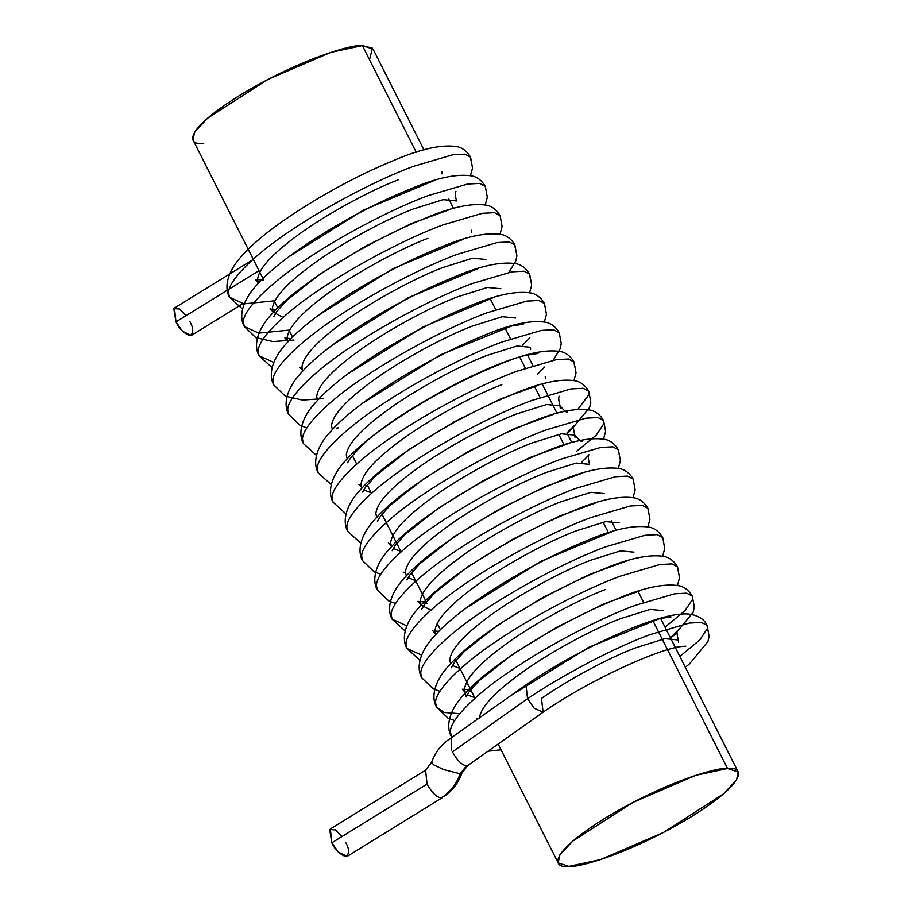 <?xml version="1.0" encoding="UTF-8"?>
<svg xmlns="http://www.w3.org/2000/svg" width="912" height="912" viewBox="0 0 912 912"><rect width="100%" height="100%" fill="white"/><g stroke="black" fill="none" stroke-linecap="round" stroke-linejoin="round"><path stroke-width="1.37" d="M189.844 321.583C193.595 328.229 193.652 332.971 190.015 335.81C183.608 333.188 178.934 328.559 175.97 321.89L259.008 270.67L175.97 321.89L182.514 331.273L191.349 335.434L242.729 303.742M466.488 765.806L460.195 773.775L443.574 769.568L433.474 764.723L431.684 762.238L433.474 764.723L443.574 769.568L460.195 773.775C456.353 784.297 449.992 792.357 441.112 797.989C449.992 792.357 456.353 784.297 460.195 773.775L466.488 765.806C461.848 765.054 457.174 760.426 452.443 751.887M345.716 842.494C349.478 849.14 349.535 853.883 345.887 856.721C339.492 854.099 334.807 849.46 331.843 842.802L427.067 784.069L425.573 770.207L427.067 784.069C431.798 792.539 436.472 797.179 441.112 797.989C436.472 797.179 431.798 792.539 427.067 784.069L331.843 842.802L338.386 852.184L347.233 856.345L442.126 797.772M670.434 637.841L677.719 630.431C676.59 630.751 676.784 633.92 678.289 639.973L678.482 642.173L678.289 639.973L664.916 638.674L634.877 648.079C608.486 658.076 568.609 679.554 541.466 698.41L543.107 712.204L534.215 708.225L527.558 698.717L452.42 751.887L527.558 698.717L534.181 708.191L543.062 712.238C589.597 679.759 658.589 648.979 681.093 646.551L685.813 646.186M470.478 175.56L472.541 168.036L470.535 157.115L464.915 154.128L452.797 154.766L413.353 166.372C378.788 178.957 326.553 206.294 290.996 230.417C254.254 254.562 227.624 281.329 228.616 293.117L229.505 297.244L243.937 303.856L274.261 300.846L243.937 303.856L229.505 297.244L228.616 293.117C227.624 281.329 254.254 254.562 290.996 230.417C326.553 206.294 378.788 178.957 413.353 166.372L452.797 154.766L464.915 154.128L470.535 157.115L470.877 160.159M485.663 189.422L485.321 186.39L479.701 183.403L467.582 184.03L428.138 195.635C393.574 208.221 341.339 235.558 305.782 259.681C269.04 283.826 242.41 310.593 243.401 322.392L244.291 326.507L258.723 333.131L289.047 330.121L258.723 333.131L244.291 326.507L243.401 322.392C242.41 310.593 269.04 283.826 305.782 259.681C341.339 235.558 393.574 208.221 428.138 195.635L467.582 184.03L479.701 183.403L485.321 186.39L485.663 189.422M272.118 367.604L259.076 355.783C253.912 346.811 255.77 330.828 272.403 313.386C299.82 282.572 369.964 240.7 422.427 219.393C450.186 207.309 471.766 202.601 487.179 205.303C492.457 206.579 496.766 210.034 500.107 215.654L494.486 212.667L482.357 213.305L442.924 224.911C408.359 237.496 356.125 264.833 320.568 288.944C283.826 313.101 257.195 339.868 258.187 351.656L259.076 355.783L273.794 362.417L259.076 355.783L258.187 351.656C257.195 339.868 283.826 313.101 320.568 288.944C356.125 264.833 408.359 237.496 442.924 224.911L482.357 213.305L494.486 212.667L500.107 215.654L502.102 226.575L500.05 234.088M508.885 272.392L515.747 261.06L516.887 255.85L514.892 244.929L509.272 241.942L497.143 242.569L457.71 254.174C423.145 266.76 370.91 294.097 335.354 318.22C298.612 342.365 271.981 369.132 272.973 380.931L273.862 385.046L272.973 380.931C271.981 369.132 298.612 342.365 335.354 318.22C370.91 294.097 423.145 266.76 457.71 254.174L497.143 242.569L509.272 241.942L514.892 244.929L515.234 247.961M530.02 277.237L529.678 274.193L524.058 271.206L511.928 271.844L472.496 283.45C437.92 296.035 385.696 323.361 350.14 347.483C313.386 371.64 286.767 398.407 287.759 410.195L288.648 414.322L287.759 410.195C286.767 398.407 313.386 371.64 350.14 347.483C385.696 323.361 437.92 296.035 472.496 283.45L511.928 271.844L524.058 271.206L529.678 274.193L530.02 277.237M544.407 321.902L546.459 314.389L544.464 303.468L538.844 300.481L526.714 301.108L487.282 312.713C452.705 325.299 400.482 352.636 364.925 376.759C328.172 400.904 301.553 427.671 302.545 439.47L303.434 443.585L302.545 439.47C301.553 427.671 328.172 400.904 364.925 376.759C400.482 352.636 452.705 325.299 487.282 312.713L526.714 301.108L538.844 300.481L544.464 303.468L544.795 306.5M553.231 360.194L560.105 348.874L561.245 343.653L559.25 332.732L553.63 329.745L541.5 330.372L502.067 341.977C467.491 354.563 415.268 381.9 379.7 406.022C342.958 430.168 316.339 456.935 317.33 468.734L318.22 472.849L317.33 468.734C316.339 456.935 342.958 430.168 379.7 406.022C415.268 381.9 467.491 354.563 502.067 341.977L541.5 330.372L553.63 329.745L559.25 332.732L559.58 335.776M573.979 380.441L576.031 372.917L574.036 361.996L568.404 359.02L556.286 359.647L516.853 371.252C482.277 383.838 430.054 411.175 394.486 435.298C357.743 459.443 331.124 486.21 332.116 497.998L332.994 502.124L332.116 497.998C331.124 486.21 357.743 459.443 394.486 435.298C430.054 411.175 482.277 383.838 516.853 371.252L556.286 359.647L568.404 359.02L574.036 361.996L574.366 365.039M578.003 409.18L589.152 394.303L588.821 391.271L583.19 388.284L571.072 388.911L531.639 400.516C497.063 413.102 444.839 440.439 409.271 464.561C372.529 488.707 345.91 515.474 346.902 527.273L347.78 531.388L346.902 527.273C345.91 515.474 372.529 488.707 409.271 464.561C444.839 440.439 497.063 413.102 531.639 400.516L571.072 388.911L583.19 388.284L588.821 391.271L589.152 394.303L578.003 409.18M576.338 451.554L596.3 435.07L603.938 423.578L603.596 420.535L597.976 417.548L585.857 418.186L546.413 429.791C511.849 442.377 459.625 469.714 424.057 493.837C387.315 517.982 360.696 544.749 361.688 556.537L362.566 560.663L361.688 556.537C360.696 544.749 387.315 517.982 424.057 493.837C459.625 469.714 511.849 442.377 546.413 429.791L585.857 418.186L597.976 417.548L603.596 420.535L603.938 423.578L596.3 435.07L576.338 451.554M618.325 468.244L620.388 460.731L618.382 449.81L612.761 446.823L600.643 447.45L561.199 459.055C526.634 471.641 474.411 498.978 438.843 523.1C402.101 547.246 375.47 574.013 376.474 585.812L377.351 589.927L376.474 585.812C375.47 574.013 402.101 547.246 438.843 523.1C474.411 498.978 526.634 471.641 561.199 459.055L600.643 447.45L612.761 446.823L618.382 449.81L618.724 452.842M633.11 497.507L635.162 489.995L633.167 479.074L627.547 476.087L615.429 476.725L575.985 488.33C541.42 500.916 489.185 528.253 453.629 552.364C416.887 576.521 390.256 603.288 391.248 615.076L392.137 619.202L406.855 625.837L392.137 619.202L391.248 615.076C390.256 603.288 416.887 576.521 453.629 552.364C489.185 528.253 541.42 500.916 575.985 488.33L615.429 476.725L627.547 476.087L633.167 479.074L633.509 482.117M647.896 526.783L649.948 519.27L647.953 508.349L642.333 505.362L630.215 505.989L590.771 517.594C556.206 530.18 503.971 557.517 468.415 581.639C431.672 605.785 405.042 632.552 406.034 644.351L406.923 648.466L421.64 655.101L406.923 648.466L406.034 644.351C405.042 632.552 431.672 605.785 468.415 581.639C503.971 557.517 556.206 530.18 590.771 517.594L630.215 505.989L642.333 505.362L647.953 508.349L648.295 511.381M439.949 691.307L433.2 688.845L421.709 677.741C416.545 668.77 418.403 652.775 435.035 635.345C462.452 604.531 532.597 562.658 585.059 541.352C612.818 529.256 634.399 524.56 649.811 527.261C655.09 528.538 659.399 531.992 662.739 537.613L657.119 534.626L644.989 535.264L605.557 546.869C570.992 559.455 518.757 586.781 483.2 610.903C446.458 635.06 419.828 661.827 420.82 673.615L421.709 677.741L420.82 673.615C419.828 661.827 446.458 635.06 483.2 610.903C518.757 586.781 570.992 559.455 605.557 546.869L644.989 535.264L657.119 534.626L662.739 537.613L664.734 548.534L662.682 556.046M677.468 585.322L679.52 577.809L677.525 566.888L671.905 563.901L659.775 564.528L620.342 576.133C585.778 588.719 533.543 616.056 497.986 640.178C461.244 664.324 434.614 691.091 435.605 702.89L436.495 707.005L444.224 712.466L459.796 713.686L444.224 712.466L436.495 707.005L435.605 702.89C434.614 691.091 461.244 664.324 497.986 640.178C533.543 616.056 585.778 588.719 620.342 576.133L659.775 564.528L671.905 563.901L677.525 566.888L677.867 569.92M670.514 637.99L674.732 634.638L693.166 612.294L694.306 607.073L692.311 596.152L686.69 593.165L674.561 593.792L635.128 605.397C600.563 617.983 548.329 645.32 512.772 669.442C476.018 693.587 449.399 720.355 450.391 732.154L451.896 737.295L450.391 732.154C449.399 720.355 476.018 693.587 512.772 669.442C548.329 645.32 600.563 617.983 635.128 605.397L674.561 593.792L686.69 593.165L692.311 596.152L692.653 599.195L685.015 610.687L665.042 627.16M679.828 656.435L699.789 639.95L707.427 628.459L699.789 639.95L679.828 656.435M685.3 667.265L689.518 663.902L707.951 641.558L709.091 636.337L707.096 625.415L701.476 622.44L689.347 623.067L649.914 634.672C615.338 647.258 563.114 674.595 527.558 698.717C563.114 674.595 615.338 647.258 649.914 634.672L689.347 623.067L701.476 622.44L707.096 625.415L707.427 628.459M474.73 697.703L467.183 694.773L474.73 697.703M459.944 668.439L452.398 665.509L459.944 668.439M450.505 663.184L449.764 659.9L450.505 663.184M435.731 633.931L434.978 630.625C436.267 618.94 452.044 602.501 482.323 581.332C509.477 562.476 549.343 540.998 575.734 531.001L605.785 521.596L619.157 522.895L605.785 521.596L575.734 531.001C549.343 540.998 509.477 562.476 482.323 581.332C452.044 602.501 436.267 618.94 434.978 630.625L435.731 633.92L432.71 630.659M430.373 609.9L421.173 605.078M420.193 601.361C421.481 589.665 437.27 573.238 467.537 552.056C494.692 533.212 534.569 511.723 560.948 501.737C534.569 511.723 494.692 533.212 467.537 552.056C437.27 573.238 421.481 589.665 420.193 601.361L421.15 605.101M415.587 580.636L408.052 577.695M405.418 572.086C406.695 560.401 422.484 543.974 452.751 522.793C479.906 503.937 519.783 482.459 546.174 472.473C519.783 482.459 479.906 503.937 452.751 522.793C422.484 543.974 406.695 560.401 405.418 572.086L406.159 575.381M400.801 551.361L393.266 548.431L400.801 551.361M391.373 546.117L390.632 542.822L391.373 546.117L388.352 542.857M437.965 493.517C465.12 474.673 504.997 453.196 531.388 443.198L561.427 433.793L574.799 435.092L574.993 437.293L574.799 435.092L561.427 433.793L531.388 443.198C504.997 453.196 465.12 474.673 437.965 493.517C407.698 514.699 391.921 531.137 390.632 542.822M567.538 412.03C566.808 412.908 564.3 410.833 560.014 405.817L560.207 408.029M371.23 492.822L363.694 489.892L371.23 492.822M408.394 434.99C435.548 416.134 475.426 394.657 501.817 384.659C475.426 394.657 435.548 416.134 408.394 434.99C378.127 456.16 362.349 472.598 361.061 484.283L361.802 487.578L358.781 484.318L361.072 484.785M287.132 337.942C288.42 326.245 304.198 309.818 334.476 288.637C361.631 269.792 401.497 248.303 427.888 238.317C401.497 248.303 361.631 269.792 334.476 288.637C304.198 309.818 288.42 326.245 287.132 337.942L288.089 341.681M273.326 312.383L272.346 308.666C273.634 296.981 289.412 280.554 319.69 259.373C346.845 240.517 386.711 219.04 413.102 209.053C386.711 219.04 346.845 240.517 319.69 259.373C289.412 280.554 273.634 296.981 272.346 308.666L273.098 311.961L282.526 317.216M258.541 283.119L257.56 279.403C258.848 267.718 274.637 251.279 304.904 230.098C274.637 251.279 258.848 267.718 257.56 279.403L258.541 283.119M441.932 173.873L441.739 171.673M398.316 179.778C371.936 189.776 332.059 211.253 304.904 230.098M455.943 191.406C454.826 191.714 455.008 194.894 456.524 200.936L443.152 199.648L413.102 209.053M471.504 232.412L471.31 230.212M486.096 259.487L472.724 258.176L442.673 267.581C416.282 277.579 376.417 299.056 349.262 317.912C318.983 339.082 303.206 355.52 301.918 367.205L302.659 370.5L299.638 367.24M500.882 288.751L487.498 287.451L457.459 296.856C431.068 306.842 391.191 328.331 364.048 347.176C333.769 368.357 317.992 384.784 316.703 396.481L317.444 399.764M515.656 318.014L502.284 316.715L472.245 326.12C445.854 336.118 405.977 357.595 378.833 376.451C348.555 397.621 332.777 414.059 331.489 425.744L332.23 429.039M530.636 349.49L530.442 347.278L517.07 345.99L487.031 355.395C460.64 365.381 420.763 386.859 393.619 405.715C363.341 426.896 347.563 443.323 346.275 455.02L347.016 458.303M545.422 378.754L545.228 376.553M559.432 396.298L559.444 396.287C558.315 396.595 558.509 399.775 560.014 405.817L546.641 404.529L516.602 413.934C490.211 423.92 450.334 445.398 423.179 464.254C392.912 485.435 377.135 501.862 375.847 513.547L376.588 516.842M581.731 462.224L589.004 454.814C587.887 455.134 588.08 458.314 589.585 464.356L576.213 463.068L546.174 472.473M604.371 493.631L590.999 492.332L560.948 501.737M633.943 552.159L620.57 550.871L590.52 560.276C564.129 570.262 524.263 591.751 497.108 610.595C466.83 631.777 451.052 648.204 449.764 659.9M605.306 589.54C578.915 599.537 539.049 621.015 511.894 639.871C481.616 661.04 465.838 677.479 464.55 689.164L466.135 696.996L469.156 691.786L479.165 680.694L512.738 654.212L557.711 626.704L603.915 603.869L641.227 590.315M663.503 610.698L650.131 609.41L620.092 618.815C593.701 628.801 553.823 650.279 526.68 669.134C496.402 690.316 480.624 706.743 479.336 718.439M707.096 625.415C703.847 617.31 692.311 612.761 681.207 614.095C651.168 615.999 579.462 648.523 525.962 684.878L527.558 698.717L525.916 684.912L527.387 684.456M451.075 737.968L451.588 750.097M450.927 738.036L446.424 741.217C439.481 746.917 434.511 754.007 431.501 762.478L425.551 770.218L330.338 828.951L331.843 842.802L329.677 829.544L335.354 829.886L342.034 836.521M441.112 797.989L446.948 794.432C453.88 788.743 458.85 781.664 461.848 773.216L467.833 765.43M253.319 259.396L174.454 308.039L175.97 321.89L173.804 308.632L179.47 308.974L186.151 315.609M423.989 149.944L373.031 49.077L362.372 45.6L416.271 152.293L362.372 45.6L330.794 52.383L267.946 79.424L207.571 118.229L194.632 132.103L193.013 140.015L262.987 278.536M568.837 866.4L558.178 862.923L559.797 855L572.736 841.126L633.11 802.332L695.97 775.291L727.537 768.508L652.787 620.513L727.537 768.508L738.196 771.985L736.577 779.897L723.638 793.771L663.275 832.576L600.415 859.617L568.837 866.4C578.368 868.087 632.335 852.731 691.661 816.491C749.789 780.273 743.44 766.251 727.537 768.508C718.018 766.821 664.05 782.177 604.724 818.417C546.584 854.635 552.934 868.646 568.837 866.4M643.598 602.33L638.035 591.329M608.475 532.79L603.106 522.154L608.475 532.79M564.118 444.976L558.748 434.351L564.118 444.976M540.109 397.45L534.5 386.357L540.109 397.45M525.323 368.186L519.715 357.094L525.323 368.186M504.974 327.91L510.538 338.911M495.752 309.647L490.154 298.555L495.752 309.647M203.672 143.492C187.769 145.749 181.42 131.727 239.56 95.509C298.885 59.269 352.853 43.913 362.372 45.6L372.404 48.165L369.508 59.725M467.97 765.385L543.107 712.204M470.535 157.115C467.195 151.495 462.886 148.04 457.607 146.764C442.195 144.062 420.614 148.77 392.855 160.854C340.393 182.161 270.248 224.033 242.843 254.847C226.199 272.289 224.341 288.272 229.505 297.244L242.546 309.065M485.264 204.824L487.316 197.311L485.321 186.39C481.981 180.77 477.671 177.316 472.393 176.027C456.98 173.337 435.4 178.034 407.641 190.129C355.178 211.436 285.034 253.308 257.629 284.122C240.985 301.553 239.126 317.547 244.291 326.507L255.782 337.611L273.053 341.544L294.052 340.039M514.892 244.929C511.552 239.297 507.243 235.855 501.965 234.566C486.552 231.876 464.972 236.573 437.213 248.668C384.75 269.975 314.606 311.847 287.189 342.661C270.556 360.092 268.698 376.075 273.862 385.046L285.342 396.15L302.613 400.083L323.623 398.578M529.621 292.627L531.673 285.114L529.678 274.193C526.338 268.573 522.029 265.118 516.751 263.842C501.338 261.14 479.746 265.837 451.999 277.932C399.524 299.239 329.38 341.111 301.975 371.925C285.342 389.356 283.484 405.35 288.648 414.322L300.128 425.425L306.888 427.888M336.232 428.173L338.409 427.842M544.464 303.468C541.124 297.836 536.815 294.382 531.536 293.105C516.124 290.415 494.532 295.112 466.773 307.207C414.31 328.514 344.166 370.386 316.76 401.2C300.116 418.631 298.27 434.614 303.434 443.585L316.464 455.407M559.25 332.732C555.91 327.112 551.6 323.657 546.311 322.369C530.909 319.679 509.318 324.376 481.559 336.471C429.096 357.778 358.952 399.65 331.546 430.464C314.902 447.895 313.055 463.889 318.22 472.849L331.25 484.671M574.036 361.996C570.695 356.375 566.375 352.921 561.097 351.644C545.695 348.954 524.104 353.651 496.345 365.735C443.882 387.041 373.738 428.914 346.332 459.728C329.688 477.17 327.841 493.153 332.994 502.124L346.036 513.946M567.025 433.109L571.243 429.757L589.665 407.413L590.816 402.192L588.821 391.271C585.47 385.651 581.161 382.196 575.882 380.908C560.47 378.218 538.889 382.915 511.13 395.01C458.668 416.317 388.523 458.189 361.118 489.003C344.474 506.434 342.616 522.428 347.78 531.388L360.821 543.21M603.539 438.98L605.602 431.456L603.596 420.535C600.256 414.914 595.946 411.46 590.668 410.183C575.255 407.482 553.675 412.19 525.916 424.274C473.453 445.58 403.309 487.453 375.904 518.267C359.26 535.709 357.401 551.692 362.566 560.663L374.057 571.767L380.817 574.241M410.161 574.514L412.327 574.184M618.382 449.81C615.041 444.19 610.732 440.735 605.454 439.447C590.041 436.757 568.461 441.454 540.702 453.549C488.239 474.856 418.095 516.728 390.689 547.542C374.045 564.973 372.187 580.967 377.351 589.927L388.843 601.031L395.603 603.505M424.946 603.79L427.112 603.459M633.167 479.074C629.827 473.453 625.518 469.999 620.24 468.722C604.827 466.021 583.247 470.717 555.488 482.813C503.025 504.119 432.881 545.992 405.475 576.806C388.831 594.236 386.973 610.231 392.137 619.202L405.179 631.024M647.953 508.349C644.613 502.717 640.304 499.274 635.026 497.986C619.613 495.296 598.033 499.993 570.274 512.088C517.811 533.395 447.667 575.267 420.261 606.081C403.617 623.512 401.759 639.494 406.923 648.466L419.965 660.288M469.292 691.592L471.47 691.262M677.525 566.888C674.185 561.256 669.875 557.802 664.597 556.525C649.184 553.835 627.604 558.532 599.845 570.627C547.382 591.934 477.238 633.806 449.821 664.62C433.189 682.051 431.33 698.033 436.495 707.005L447.974 718.109L454.735 720.583M692.311 596.152C688.97 590.531 684.661 587.077 679.383 585.789C663.97 583.099 642.379 587.795 614.631 599.891C562.157 621.197 492.013 663.07 464.607 693.884C447.974 711.314 446.116 727.309 451.28 736.269L451.85 737.341M487.943 751.249L501.041 749.801M510.458 695.845L588.571 647.406L659.593 618.655L671.027 616.911M451.349 667.732L454.37 662.511L464.379 651.419L497.952 624.937L542.925 597.44L589.129 574.606L626.441 561.051M465.872 608.224L541.021 561.256L611.656 531.787M421.777 609.193L424.81 603.972L434.807 592.88L468.392 566.398L513.353 538.901L559.558 516.067L596.87 502.512M406.991 579.918L410.024 574.708L420.022 563.616L453.606 537.134L498.579 509.637L544.772 486.803L582.084 473.248M392.206 550.654L395.238 545.444L405.247 534.341L438.82 507.87L483.793 480.362L529.986 457.528L567.298 443.973M582.323 441.305C581.594 442.172 579.086 440.097 574.799 435.092C573.295 429.039 573.101 425.858 574.218 425.551L566.945 432.961M377.42 521.39L380.452 516.169L390.461 505.077L424.034 478.595L469.007 451.098L515.212 428.264L552.512 414.709M362.645 492.115L365.666 486.905L375.676 475.813L409.249 449.331L454.222 421.823L500.426 398.989L537.738 385.434M347.86 462.851C347.575 461.381 351.918 455.943 360.89 446.538C394.577 412.783 489.584 362.68 526.532 355.235L537.966 353.491M362.372 403.343L440.564 354.802L511.746 325.972L523.18 324.227M347.586 374.068L422.746 327.1L493.381 297.631M332.8 344.804L407.96 297.836L478.595 268.367M318.026 315.541L393.175 268.561L463.809 239.092M273.931 316.498L276.952 311.288L286.961 300.196L320.545 273.714L365.507 246.217L411.711 223.383L449.023 209.828M263.75 280.052L255.292 279.437L258.518 283.142M288.454 257.002L363.603 210.034L434.237 180.553M273.098 311.961L270.077 308.701M272.369 309.168L276.211 309.373M287.873 341.225L284.852 337.964L290.996 338.637M522.587 345.146L529.872 337.748M537.373 374.422L544.658 367.012M403.138 572.12L405.43 572.588M420.945 604.645L417.924 601.384L426.383 602.011M435.001 631.127L438.843 631.332M465.291 692.459L462.27 689.198L470.74 689.814M477.056 718.462L478.116 718.736M525.916 684.912L450.79 738.093M274.512 301.359L277.772 307.811M289.298 330.623L292.558 337.075M352.431 455.612L356.695 464.048M367.217 484.876L371.48 493.324M382.003 514.151L401.052 551.863M411.574 572.69L425.619 600.495M437.144 623.318L440.405 629.77M455.932 660.493L474.981 698.204M498.134 744.044L558.178 862.923M448.704 198.884L453.549 208.483M527.558 354.996L532.939 365.632M542.344 384.26L557.05 413.364M566.979 433.029L571.835 442.639M611.336 520.843L616.181 530.442M660.619 618.416L738.196 771.985"/></g></svg>
